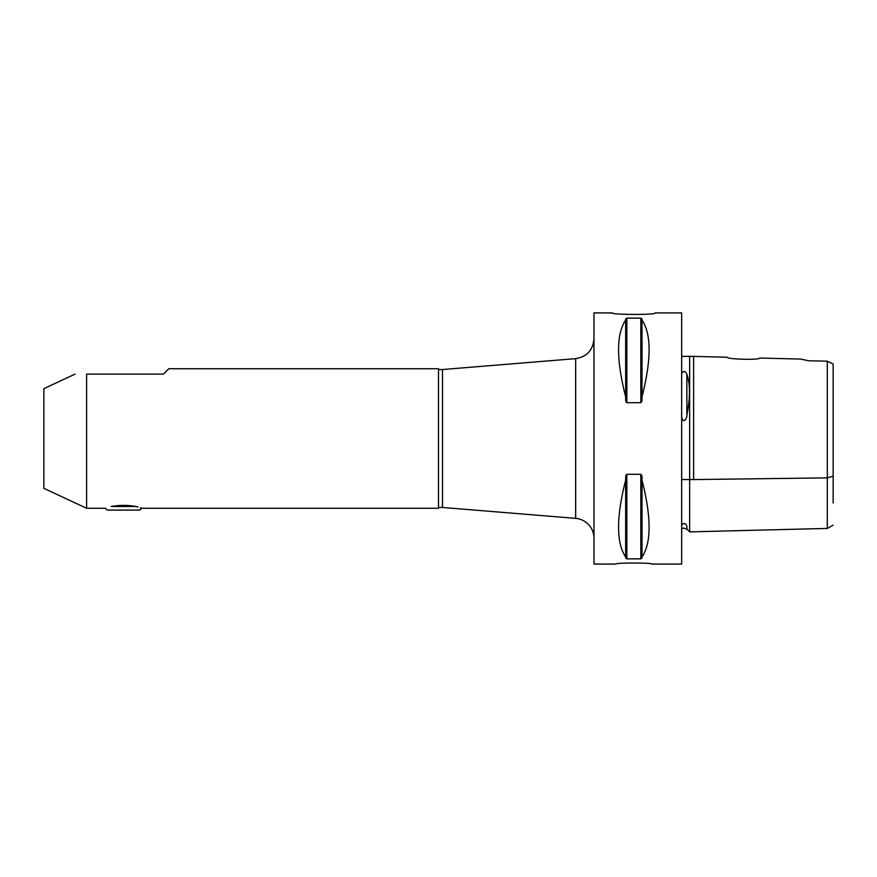 <?xml version="1.0" encoding="UTF-8"?>
<svg xmlns="http://www.w3.org/2000/svg" width="877" height="877" viewBox="0 0 877 877"><rect width="100%" height="100%" fill="white"/><g stroke="black" fill="none" stroke-linecap="round" stroke-linejoin="round"><path stroke-width="1.32" d="M111.28 506.478C119.48 505.009 127.68 505.009 135.88 506.478C143.609 508.781 143.609 508.781 135.88 506.478L111.28 506.478C103.541 508.781 103.541 508.781 111.28 506.478M139.881 510.096L107.268 510.096L139.881 510.096L141.723 508.265L140.287 507.772M137.963 507.049L135.913 506.489M651.775 564.075C652.872 562.672 614.788 562.672 615.895 564.075C614.788 562.672 652.872 562.672 651.775 564.075L681.67 564.075L681.67 312.925L655.174 312.925C657.312 315.073 609.745 314.766 612.497 312.925L593.97 312.925L593.97 564.075L615.895 564.075M625.959 475.126L625.663 476.748L626.858 474.304L640.813 474.304L642.008 476.748L641.712 475.126M641.712 401.874L642.008 400.252L640.813 402.696L626.858 402.696L625.663 400.252L625.959 401.874M625.663 400.252L625.663 396.853C616.213 359.68 616.213 334.071 625.663 320.039L625.663 318.899L626.858 318.143L640.813 318.143L642.008 318.899L642.008 320.039C651.447 334.071 651.447 359.68 642.008 396.853L642.008 400.252M642.008 476.748L642.008 480.147C651.447 517.32 651.447 542.929 642.008 556.961L642.008 558.101L640.813 558.857L626.858 558.857L625.663 558.101L625.663 556.961C616.213 542.929 616.213 517.32 625.663 480.147L625.663 476.748M141.723 508.265L438.5 508.265L438.5 368.735L168.822 368.735L163.44 374.117L86.593 374.117C71.114 374.117 71.114 374.117 86.593 374.117C71.114 374.117 71.114 374.117 86.593 374.117L86.593 508.265L105.426 508.265L107.268 510.096M75.049 374.117L43.85 388.675L43.85 488.325L86.593 508.265M833.15 502.992L833.15 374.008M759.603 358.046C760.589 360.206 726.277 359.329 727.307 357.235L689.64 356.281L689.64 531.495L689.64 479.62L827.307 477.877L827.307 528.425L827.307 361.181L808.43 360.765L800.767 359.077L759.603 358.046M833.15 476.244L833.15 364.01L827.307 361.181M833.15 476.233L827.307 477.877M681.67 356.38L689.64 356.38M685.178 523.646L686.011 524.501M681.67 479.555L689.64 479.555M681.67 528.787L683.556 528.031L686.877 529.16L686.877 526.047C690.298 533.6 690.298 533.6 686.877 526.047C685.408 523.065 683.676 522.78 681.67 525.18M681.67 417.057C683.347 424.885 687.25 417.704 686.877 415.139C690.298 397.774 690.298 384.17 686.877 374.315C685.408 370.971 683.676 370.62 681.67 373.262M625.663 556.961L625.663 480.147M642.008 556.961L642.008 480.147M625.663 396.853L625.663 320.039M642.008 396.853L642.008 320.039M438.5 369.535L442.49 369.535L442.49 507.465L575.663 518.362A19.93 19.93 0 0 1 593.97 538.226M693.63 356.38L693.63 479.566M686.877 415.139L686.877 374.315M626.858 558.857L626.858 474.304M640.813 558.857L640.813 474.304M626.858 402.696L626.858 318.143M640.813 402.696L640.813 318.143M442.49 369.535L575.663 358.638L575.663 518.362M833.15 525.159L827.307 528.425L689.64 531.879M689.64 531.78L686.877 529.16M438.5 507.465L442.49 507.465M575.663 358.638C586.899 356.753 593.005 350.131 593.97 338.774"/></g></svg>
